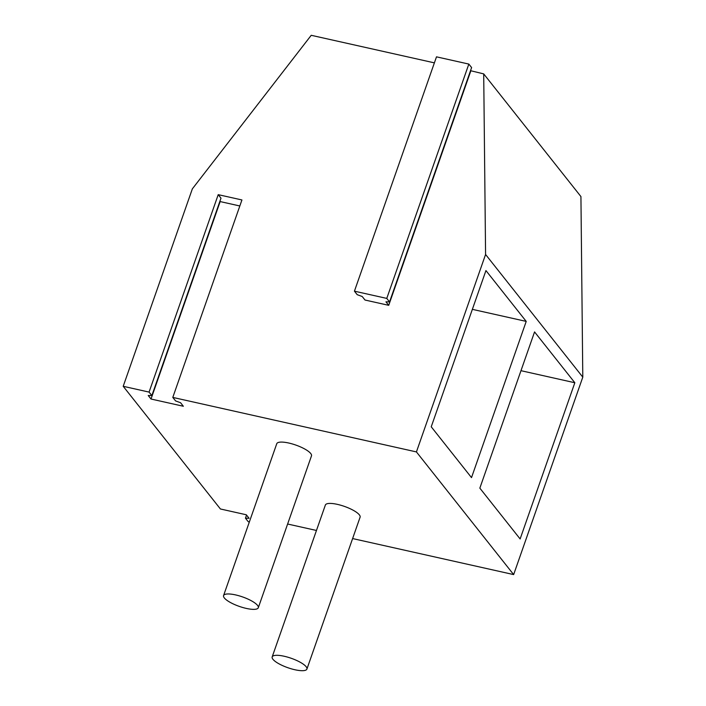 <?xml version="1.0" encoding="UTF-8"?>
<svg xmlns="http://www.w3.org/2000/svg" width="706" height="706" viewBox="0 0 706 706"><rect width="100%" height="100%" fill="white"/><g stroke="black" fill="none" stroke-linecap="round" stroke-linejoin="round"><path stroke-width="1.06" d="M249.359 521.946L248.238 521.69L245.459 518.186L249.077 518.275L246.297 514.771L220.422 508.982L123.206 386.306L192.35 188.864L311.222 35.3L434.384 62.86M470.531 70.688L483.707 73.892L580.932 196.568L582.794 377.145L513.65 574.587L352.612 538.563M316.464 530.471L287.616 524.02M483.707 73.892L485.578 254.469L416.425 451.919L172.793 397.407L175.573 400.911L180.577 402.747L183.357 406.259L151.013 399.022L148.234 395.51L151.852 395.598L149.072 392.095L123.206 386.306M416.425 451.919L513.65 574.587M388.715 305.327L364.993 300.024L362.222 296.52L357.21 294.676L354.43 291.172L436.493 56.842L468.837 64.078L471.617 67.582L389.553 301.912L385.935 301.824L388.715 305.327L470.778 70.997M485.578 254.469L582.794 377.145M534.557 331.917L574.834 382.74L520.128 538.96L479.842 488.137L534.557 331.917M485.94 270.575L526.217 321.398L471.511 477.618L431.234 426.795L485.94 270.575M149.072 392.095L218.216 194.653L220.996 198.157L151.852 395.598M172.793 397.407L241.937 199.957L218.216 194.653M245.459 518.186L246.544 515.08M151.013 399.022L220.157 201.572L239.828 205.975M354.43 291.172L386.773 298.409L468.837 64.078M386.773 298.409L389.553 301.912M574.834 382.74L520.975 370.685M526.217 321.398L472.367 309.352M306.907 669.076L360.095 517.198A18.4 5.013 -160.7 0 0 359.336 514.833A18.4 5.013 -160.7 0 0 340.848 505.258A18.4 5.013 -160.7 0 0 325.369 505.037L272.181 656.915A18.4 5.013 -160.7 0 0 272.94 659.289A18.4 5.013 -160.7 0 0 291.428 668.856A18.4 5.013 -160.7 0 0 306.907 669.076A18.4 5.013 -160.7 0 0 306.148 666.711A18.4 5.013 -160.7 0 0 287.66 657.145A18.4 5.013 -160.7 0 0 272.181 656.915M258.299 607.742L311.487 455.864A18.4 5.013 -160.7 0 0 310.719 453.499A18.4 5.013 -160.7 0 0 292.24 443.924A18.4 5.013 -160.7 0 0 276.761 443.703L223.573 595.582A18.4 5.013 -160.7 0 0 224.331 597.947A18.4 5.013 -160.7 0 0 242.82 607.522A18.4 5.013 -160.7 0 0 258.299 607.742A18.4 5.013 -160.7 0 0 257.531 605.377A18.4 5.013 -160.7 0 0 239.052 595.802A18.4 5.013 -160.7 0 0 223.573 595.582"/></g></svg>

